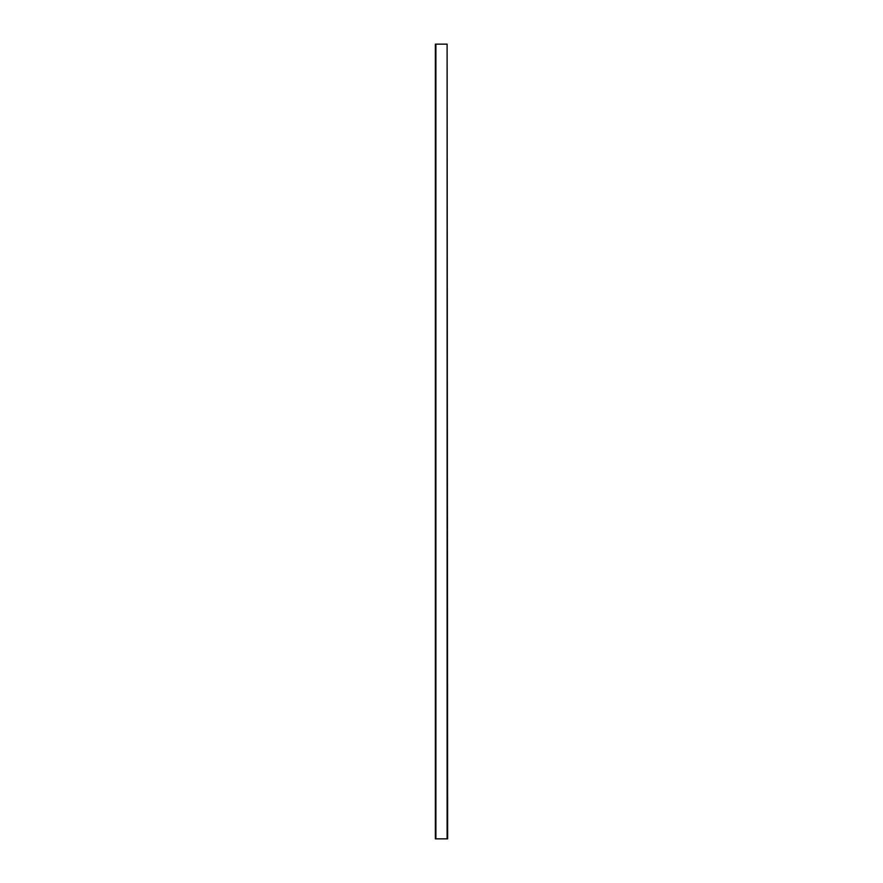 <?xml version="1.0" encoding="UTF-8"?>
<svg xmlns="http://www.w3.org/2000/svg" width="883" height="883" viewBox="0 0 883 883"><rect width="100%" height="100%" fill="white"/><g stroke="black" fill="none" stroke-linecap="round" stroke-linejoin="round"><path stroke-width="1.32" d="M447.107 44.15L447.637 838.85L435.363 838.85L435.363 44.15L447.107 44.15L447.107 838.85M435.893 44.15L435.893 838.85"/></g></svg>
